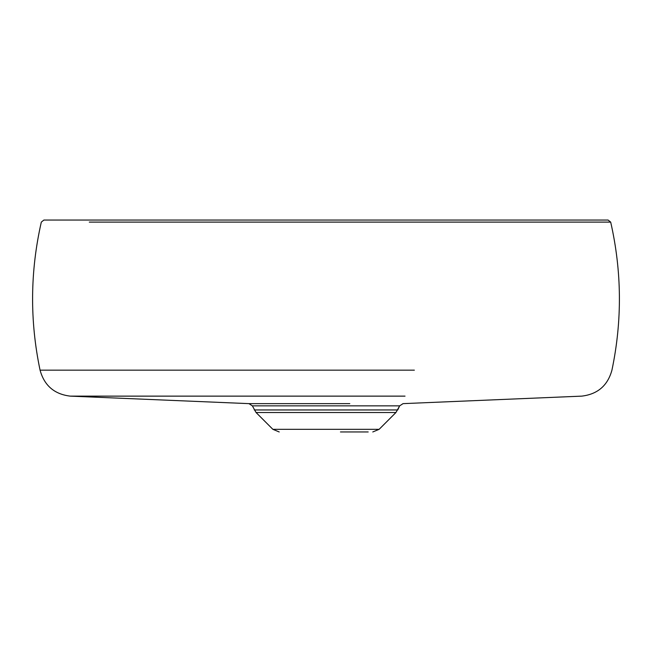 <?xml version="1.0" encoding="UTF-8"?>
<svg xmlns="http://www.w3.org/2000/svg" width="652" height="652" viewBox="0 0 652 652"><rect width="100%" height="100%" fill="white"/><g stroke="black" fill="none" stroke-linecap="round" stroke-linejoin="round"><path stroke-width="0.98" d="M368.193 431.958L340.458 431.958M379.13 429.326L272.87 429.326L379.13 429.326L395.943 412.512L256.057 412.512L395.943 412.512L379.13 429.326L372.781 431.958M397.736 409.953L254.264 409.953L397.736 409.953L399.643 405.862L252.357 405.862L399.643 405.862L395.943 412.512M349.806 403.637L248.958 403.637L349.806 403.637M405.031 396.131L70.253 396.131L405.031 396.131M414.362 370.165L40.065 370.165L414.362 370.165M399.643 405.862L403.042 403.637L581.747 396.131C597.623 394.232 607.688 385.585 611.935 370.165C622.301 320.719 621.878 271.371 610.688 222.104L608.072 220.042L610.688 222.104L89.291 222.104C25.591 222.104 25.591 222.104 89.291 222.104L413.971 222.104M608.096 220.042L43.904 220.042L41.312 222.104C30.122 271.371 29.699 320.719 40.065 370.165C44.312 385.585 54.377 394.232 70.253 396.131L248.958 403.637L252.357 405.862L256.057 412.512L272.87 429.326L279.219 431.958M241.322 220.042L322.569 220.042"/></g></svg>
